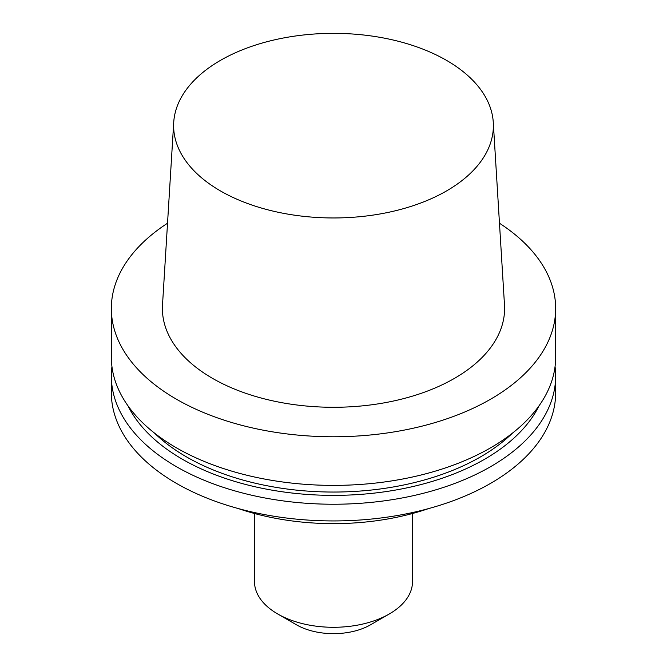 <?xml version="1.0" encoding="UTF-8"?>
<svg xmlns="http://www.w3.org/2000/svg" width="667" height="667" viewBox="0 0 667 667"><rect width="100%" height="100%" fill="white"/><g stroke="black" fill="none" stroke-linecap="round" stroke-linejoin="round"><path stroke-width="1" d="M446.548 190.929A159.88 92.304 180 0 1 269.71 210.297A159.88 92.304 180 0 1 173.72 122.386A159.88 92.304 180 0 1 333.5 33.35A159.88 92.304 180 0 1 493.28 122.386A159.88 92.304 180 0 1 446.548 190.929M493.28 122.386L504.494 305.002A171.102 98.783 180 0 1 454.485 378.356A171.102 98.783 180 0 1 265.233 399.083A171.102 98.783 180 0 1 162.506 305.002L173.72 122.386M499.475 223.237A222.161 128.264 180 0 1 555.661 308.504A222.161 128.264 180 0 1 490.595 399.2A222.161 128.264 180 0 1 248.483 427.005A222.161 128.264 180 0 1 111.339 308.504A222.161 128.264 180 0 1 167.525 223.237M555.661 308.504L555.661 357.12A222.161 128.264 180 0 1 490.595 447.824A222.161 128.264 180 0 1 248.483 475.621A222.161 128.264 180 0 1 111.339 357.12L111.339 308.504M512.481 433.108A207.946 120.052 180 0 1 480.54 456.887A207.946 120.052 180 0 1 154.519 433.108M539.011 405.844A213.715 123.387 180 0 1 484.617 459.238A213.715 123.387 180 0 1 127.989 405.844M555.061 366.55A222.161 128.264 180 0 1 555.661 375.971A222.161 128.264 180 0 1 490.595 466.675A222.161 128.264 180 0 1 248.483 494.472A222.161 128.264 180 0 1 111.339 375.971A222.161 128.264 180 0 1 111.939 366.55M555.661 375.971L555.661 392.671A222.161 128.264 180 0 1 490.595 483.367A222.161 128.264 180 0 1 248.483 511.172A222.161 128.264 180 0 1 111.339 392.671L111.339 375.971M428.639 508.579A186.618 107.746 180 0 1 238.361 508.579M412.498 513.498L412.498 581.682A78.998 45.614 180 0 1 389.361 613.932A78.998 45.614 180 0 1 277.639 613.932A78.998 45.614 180 0 1 254.502 581.682L254.502 513.498M370.577 624.787L389.361 613.932A78.998 45.614 180 0 1 389.361 613.94L370.577 624.787A52.435 30.273 180 0 1 296.423 624.787L277.639 613.932"/></g></svg>
